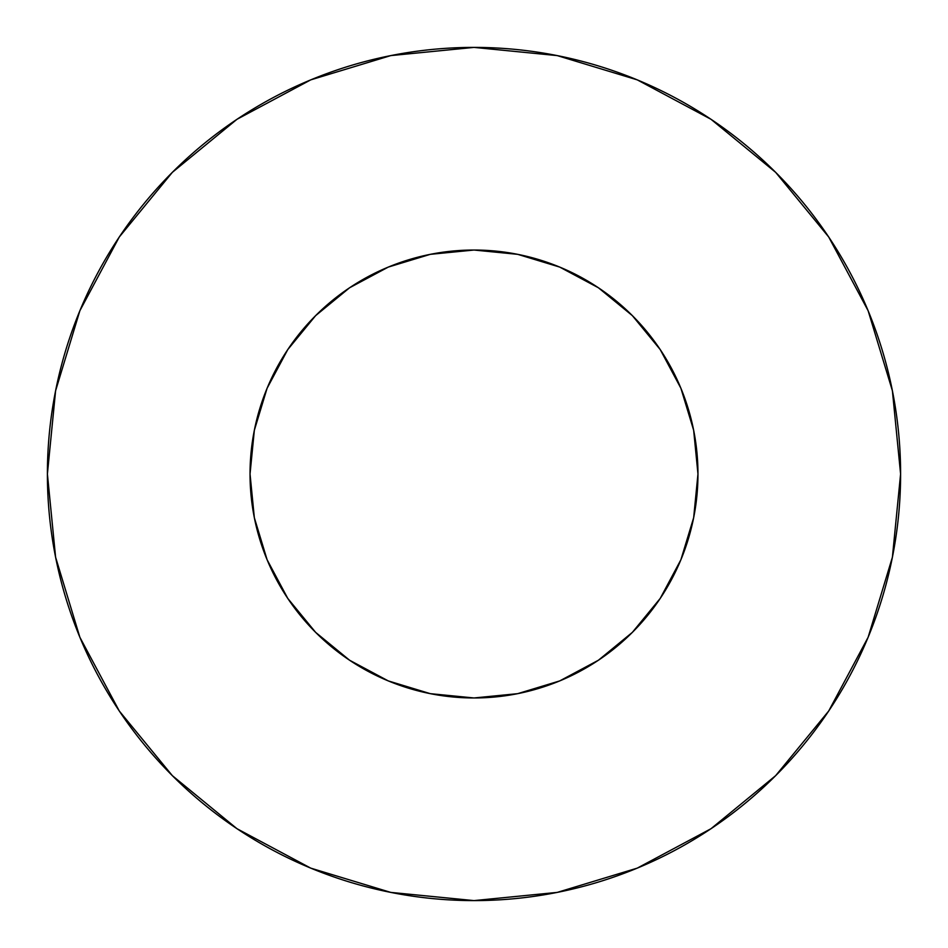 <?xml version="1.0" encoding="UTF-8"?>
<svg xmlns="http://www.w3.org/2000/svg" width="948" height="948" viewBox="0 0 948 948"><rect width="100%" height="100%" fill="white"/><g stroke="black" fill="none" stroke-linecap="round" stroke-linejoin="round"><path stroke-width="1.42" d="M250.035 474A223.965 223.965 0 0 1 474 250.035A223.965 223.965 0 0 1 697.965 474A223.965 223.965 0 0 1 474 697.965A223.965 223.965 0 0 1 250.035 474L254.337 517.691L267.087 559.711L287.777 598.425L315.637 632.363L349.575 660.223L388.289 680.913L430.309 693.663L474 697.965L517.691 693.663L559.711 680.913L598.425 660.223L632.363 632.363L660.223 598.425L680.913 559.711L693.663 517.691L697.965 474L693.663 430.309L680.913 388.289L660.223 349.575L632.363 315.637L598.425 287.777L559.711 267.087L517.691 254.337L474 250.035L430.309 254.337L388.289 267.087L349.575 287.777L315.637 315.637L287.777 349.575L267.087 388.289L254.337 430.309L250.035 474M47.4 474A426.6 426.6 0 0 1 474 47.4A426.6 426.6 0 0 1 900.6 474A426.6 426.6 0 0 1 474 900.6A426.6 426.6 0 0 1 47.4 474L55.6 557.223L79.869 637.257L119.294 711.012L172.346 775.654L236.988 828.706L310.743 868.131L390.777 892.4L474 900.6L557.223 892.4L637.257 868.131L711.012 828.706L775.654 775.654L828.706 711.012L868.131 637.257L892.4 557.223L900.6 474L892.4 390.777L868.131 310.743L828.706 236.988L775.654 172.346L711.012 119.294L637.257 79.869L557.223 55.6L474 47.4L390.777 55.6L310.743 79.869L236.988 119.294L172.346 172.346L119.294 236.988L79.869 310.743L55.6 390.777L47.4 474M828.706 236.988L775.654 172.346L711.119 119.377M236.988 119.294L172.346 172.346L119.377 236.882M119.294 711.012L172.346 775.654L236.882 828.623M711.012 828.706L775.654 775.654L828.623 711.119"/></g></svg>
